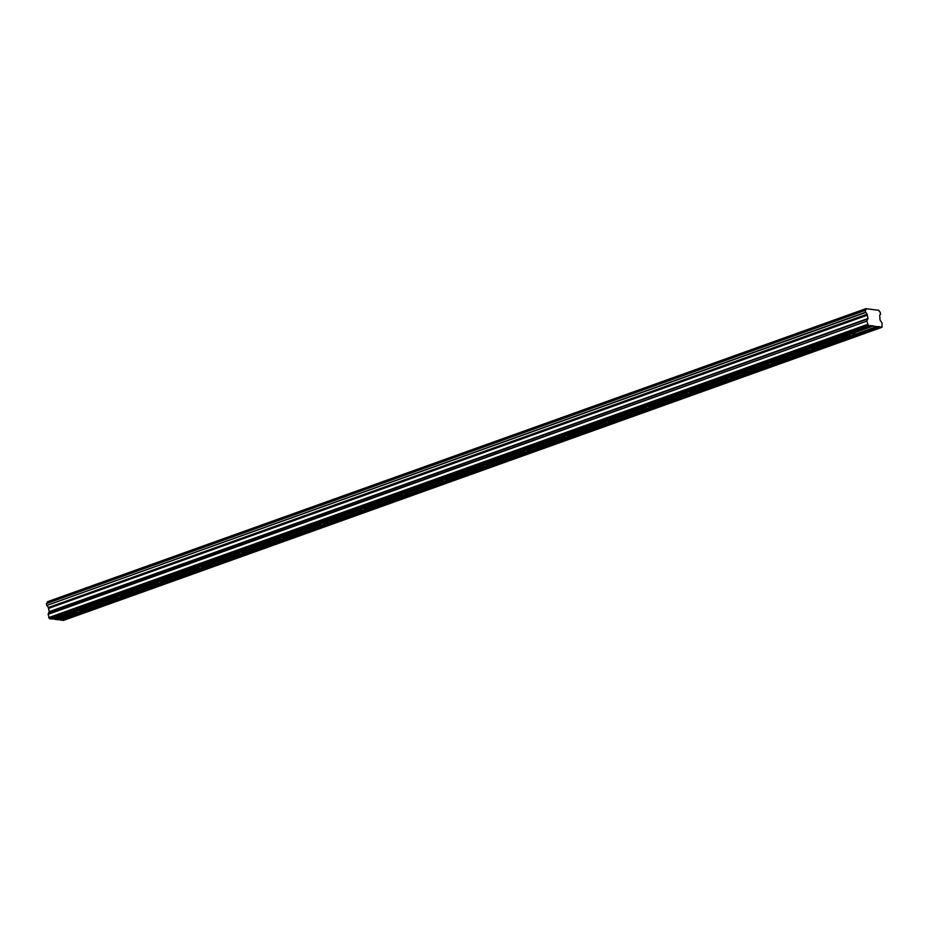 <?xml version="1.0" encoding="UTF-8"?>
<svg xmlns="http://www.w3.org/2000/svg" width="929" height="929" viewBox="0 0 929 929"><rect width="100%" height="100%" fill="white"/><g stroke="black" fill="none" stroke-linecap="round" stroke-linejoin="round"><path stroke-width="1.39" d="M865.526 312.26L46.74 605.464L865.665 312.469L865.305 310.193A1.951 1.196 70.3 0 0 865.491 310.158A1.951 1.196 70.3 0 0 866.13 308.695L878.869 310.309A1.951 1.196 70.3 0 0 880.204 312.098L880.587 314.362A1.951 1.196 70.3 0 0 880.378 314.397A1.951 1.196 70.3 0 0 879.74 315.837L880.03 319.994L882.027 323.025L882.039 327.263L879.171 326.671L60.397 619.875L58.585 619.55M870.914 325.847L52.14 619.051L49.469 618.714L48.134 614.301L866.908 321.097L868.255 325.51L873.225 325.824L851.15 333.72A3.077 0.72 171.1 0 0 850.209 333.999A3.077 0.72 171.1 0 0 849.524 334.312L811.458 348.433A3.077 0.72 -8.9 0 1 814.617 348.677A3.077 0.72 -8.9 0 1 814.57 348.839L814.396 348.7M814.431 348.712L814.21 348.77A3.077 0.72 171.1 0 1 813.525 349.083A3.077 0.72 171.1 0 1 812.585 349.35L812.155 349.501M810.46 348.294A3.077 0.72 171.1 0 0 809.519 348.572A3.077 0.72 171.1 0 0 808.834 348.874L770.768 363.007A3.077 0.72 -8.9 0 1 773.927 363.239A3.077 0.72 -8.9 0 1 773.88 363.402L773.52 363.344A3.077 0.72 171.1 0 1 772.835 363.645A3.077 0.72 171.1 0 1 771.894 363.924L771.465 364.075M851.15 333.72L873.399 325.94L851.696 333.708M873.585 326.184L876.697 326.59L855.249 334.266A3.077 0.72 171.1 0 0 855.295 334.103A3.077 0.72 171.1 0 0 852.137 333.871M855.121 334.15L854.889 334.196A3.077 0.72 171.1 0 1 854.204 334.51A3.077 0.72 171.1 0 1 853.263 334.788L852.834 334.939M769.781 362.867A3.077 0.72 171.1 0 0 768.84 363.134A3.077 0.72 171.1 0 0 768.155 363.448L729.091 377.429A3.077 0.72 171.1 0 0 728.15 377.708A3.077 0.72 171.1 0 0 727.465 378.01L688.412 392.003A3.077 0.72 171.1 0 0 687.472 392.27A3.077 0.72 171.1 0 0 686.786 392.584L647.722 406.565A3.077 0.72 171.1 0 0 646.781 406.844A3.077 0.72 171.1 0 0 646.096 407.157L607.043 421.139A3.077 0.72 171.1 0 0 606.103 421.418A3.077 0.72 171.1 0 0 605.418 421.72L566.353 435.713A3.077 0.72 171.1 0 0 565.413 435.98A3.077 0.72 171.1 0 0 564.727 436.293L525.675 450.275A3.077 0.72 171.1 0 0 524.734 450.553A3.077 0.72 171.1 0 0 524.049 450.855L484.984 464.848A3.077 0.72 171.1 0 0 484.044 465.115A3.077 0.72 171.1 0 0 483.359 465.429L444.306 479.41A3.077 0.72 171.1 0 0 443.365 479.689A3.077 0.72 171.1 0 0 442.68 480.003L403.616 493.984A3.077 0.72 171.1 0 0 402.675 494.263A3.077 0.72 171.1 0 0 401.99 494.565L362.937 508.558A3.077 0.72 171.1 0 0 361.996 508.825A3.077 0.72 171.1 0 0 361.311 509.138L322.247 523.12A3.077 0.72 171.1 0 0 321.306 523.399A3.077 0.72 171.1 0 0 320.621 523.701L281.568 537.694A3.077 0.72 171.1 0 0 280.628 537.972A3.077 0.72 171.1 0 0 279.943 538.274L240.878 552.267A3.077 0.72 171.1 0 0 239.937 552.534A3.077 0.72 171.1 0 0 239.252 552.848L200.2 566.829A3.077 0.72 171.1 0 0 199.247 567.108A3.077 0.72 171.1 0 0 198.574 567.41L159.509 581.403A3.077 0.72 171.1 0 0 158.569 581.67A3.077 0.72 171.1 0 0 157.884 581.984L118.831 595.965A3.077 0.72 171.1 0 0 117.878 596.244A3.077 0.72 171.1 0 0 117.205 596.546L79.139 610.678A3.077 0.72 -8.9 0 1 82.286 610.922A3.077 0.72 -8.9 0 1 82.251 611.073L81.88 611.015A3.077 0.72 171.1 0 1 81.206 611.317A3.077 0.72 171.1 0 1 80.254 611.596L57.923 619.794L52.802 618.819M78.141 610.539A3.077 0.72 171.1 0 0 77.2 610.817A3.077 0.72 171.1 0 0 76.515 611.119L54.614 619.144M118.831 595.965L119.818 596.116A3.077 0.72 -8.9 0 1 122.976 596.348A3.077 0.72 -8.9 0 1 122.93 596.511L122.756 596.372M122.791 596.395L122.57 596.441A3.077 0.72 171.1 0 1 121.885 596.755A3.077 0.72 171.1 0 1 120.944 597.022L120.515 597.184M159.509 581.403L160.508 581.542A3.077 0.72 -8.9 0 1 163.655 581.786A3.077 0.72 -8.9 0 1 163.62 581.937L163.446 581.809M163.481 581.821L163.249 581.879A3.077 0.72 171.1 0 1 162.575 582.181A3.077 0.72 171.1 0 1 161.623 582.46L161.205 582.611M200.2 566.829L201.187 566.98A3.077 0.72 -8.9 0 1 204.345 567.213A3.077 0.72 -8.9 0 1 204.299 567.375L204.136 567.236M204.159 567.247L203.939 567.305A3.077 0.72 171.1 0 1 203.254 567.619A3.077 0.72 171.1 0 1 202.313 567.886L201.883 568.037M240.878 552.267L241.877 552.407A3.077 0.72 -8.9 0 1 245.024 552.639A3.077 0.72 -8.9 0 1 244.989 552.801L244.815 552.674M244.85 552.685L244.617 552.743A3.077 0.72 171.1 0 1 243.944 553.045A3.077 0.72 171.1 0 1 243.003 553.324L242.574 553.475M281.568 537.694L282.555 537.833A3.077 0.72 -8.9 0 1 285.714 538.077A3.077 0.72 -8.9 0 1 285.667 538.228L285.505 538.1M285.54 538.112L285.308 538.17A3.077 0.72 171.1 0 1 284.622 538.472A3.077 0.72 171.1 0 1 283.682 538.75L283.252 538.901M322.247 523.12L323.246 523.271A3.077 0.72 -8.9 0 1 326.393 523.503A3.077 0.72 -8.9 0 1 326.358 523.666L325.986 523.596A3.077 0.72 171.1 0 1 325.313 523.91A3.077 0.72 171.1 0 1 324.372 524.177L323.942 524.339M362.937 508.558L363.924 508.697A3.077 0.72 -8.9 0 1 367.083 508.941A3.077 0.72 -8.9 0 1 367.036 509.092L366.676 509.034A3.077 0.72 171.1 0 1 365.991 509.336A3.077 0.72 171.1 0 1 365.051 509.615L364.621 509.766M403.616 493.984L404.614 494.123A3.077 0.72 -8.9 0 1 407.761 494.367A3.077 0.72 -8.9 0 1 407.726 494.53L407.552 494.391M407.587 494.402L407.355 494.46A3.077 0.72 171.1 0 1 406.681 494.774A3.077 0.72 171.1 0 1 405.741 495.041L405.311 495.192M444.306 479.41L445.293 479.561A3.077 0.72 -8.9 0 1 448.452 479.794A3.077 0.72 -8.9 0 1 448.405 479.956L448.242 479.828M448.277 479.84L448.045 479.898A3.077 0.72 171.1 0 1 447.36 480.2A3.077 0.72 171.1 0 1 446.419 480.479L445.99 480.63M484.984 464.848L485.983 464.988A3.077 0.72 -8.9 0 1 489.13 465.232A3.077 0.72 -8.9 0 1 489.095 465.383L488.724 465.324A3.077 0.72 171.1 0 1 488.05 465.626A3.077 0.72 171.1 0 1 487.11 465.905L486.68 466.056M525.675 450.275L526.662 450.426A3.077 0.72 -8.9 0 1 529.82 450.658A3.077 0.72 -8.9 0 1 529.774 450.82L529.611 450.681M529.646 450.693L529.414 450.751A3.077 0.72 171.1 0 1 528.729 451.064A3.077 0.72 171.1 0 1 527.788 451.331L527.358 451.494M566.353 435.713L567.352 435.852A3.077 0.72 -8.9 0 1 570.511 436.096A3.077 0.72 -8.9 0 1 570.464 436.247L570.29 436.119M570.325 436.131L570.104 436.189A3.077 0.72 171.1 0 1 569.419 436.491A3.077 0.72 171.1 0 1 568.478 436.769L568.049 436.92M607.043 421.139L608.03 421.278A3.077 0.72 -8.9 0 1 611.189 421.522A3.077 0.72 -8.9 0 1 611.143 421.685L610.783 421.615A3.077 0.72 171.1 0 1 610.098 421.929A3.077 0.72 171.1 0 1 609.157 422.196L608.727 422.347M647.722 406.565L648.721 406.716A3.077 0.72 -8.9 0 1 651.879 406.948A3.077 0.72 -8.9 0 1 651.833 407.111L651.659 406.983M651.693 406.995L651.473 407.041A3.077 0.72 171.1 0 1 650.788 407.355A3.077 0.72 171.1 0 1 649.847 407.634L649.417 407.785M688.412 392.003L689.399 392.143A3.077 0.72 -8.9 0 1 692.558 392.386A3.077 0.72 -8.9 0 1 692.511 392.537L692.349 392.41M692.384 392.421L692.151 392.479A3.077 0.72 171.1 0 1 691.466 392.781A3.077 0.72 171.1 0 1 690.526 393.06L690.096 393.211M729.091 377.429L730.089 377.58A3.077 0.72 -8.9 0 1 733.248 377.813A3.077 0.72 -8.9 0 1 733.202 377.975L733.027 377.836M733.062 377.848L732.842 377.906A3.077 0.72 171.1 0 1 732.157 378.219A3.077 0.72 171.1 0 1 731.216 378.486L730.786 378.649M866.908 321.097L48.192 613.86L49.237 611.665L48.273 607.543L867.001 314.223A1.951 1.196 70.3 0 0 865.665 312.469M867.047 314.339L868.023 318.461L866.966 320.656M876.697 326.59L879.171 326.671M882.039 327.263L63.265 620.467L60.397 619.875M867.001 314.223L48.273 607.543M48.215 607.415A1.951 1.196 70.3 0 0 46.891 605.673M46.74 605.464L46.45 603.583L865.224 310.379M865.271 310.205L46.45 603.583M46.891 603.269A1.951 1.196 70.3 0 0 47.356 601.887L866.165 308.556L47.425 601.737M48.726 608.332L867.5 315.128M867.431 324.442L48.656 617.646M868.255 325.51L49.469 618.714M60.594 620.131L879.368 326.927M54.811 619.388L76.259 611.712A3.077 0.72 171.1 0 0 76.213 611.874A3.077 0.72 171.1 0 0 79.371 612.106M48.517 607.856L867.291 314.652M808.834 348.874L808.578 349.467A3.077 0.72 -8.9 0 0 808.532 349.629A3.077 0.72 -8.9 0 0 811.691 349.861L812.074 349.559M849.524 334.312L811.005 348.282M811.458 348.433L849.269 334.904A3.077 0.72 -8.9 0 0 849.222 335.055A3.077 0.72 -8.9 0 0 852.381 335.299L852.752 334.986M117.205 596.546L78.686 610.527M79.139 610.678L116.938 597.138A3.077 0.72 -8.9 0 0 116.903 597.301A3.077 0.72 -8.9 0 0 120.05 597.544L120.433 597.231M157.884 581.984L119.365 595.953M119.818 596.116L157.628 582.576A3.077 0.72 -8.9 0 0 157.582 582.738A3.077 0.72 -8.9 0 0 160.74 582.971L161.112 582.669M198.574 567.41L160.055 581.38M160.508 581.542L198.307 568.002A3.077 0.72 -8.9 0 0 198.272 568.165A3.077 0.72 -8.9 0 0 201.419 568.397L201.802 568.095M239.252 552.848L200.734 566.818M201.187 566.98L238.997 553.44A3.077 0.72 -8.9 0 0 238.95 553.591A3.077 0.72 -8.9 0 0 242.109 553.835L242.481 553.533M279.943 538.274L241.424 552.244M241.877 552.407L279.675 538.866A3.077 0.72 -8.9 0 0 279.641 539.029A3.077 0.72 -8.9 0 0 282.788 539.261L283.171 538.959M320.621 523.701L282.102 537.682M282.555 537.833L320.366 524.293A3.077 0.72 -8.9 0 0 320.319 524.455A3.077 0.72 -8.9 0 0 323.478 524.699L323.849 524.386M361.311 509.138L322.793 523.108M323.246 523.271L361.044 509.731A3.077 0.72 -8.9 0 0 361.009 509.882A3.077 0.72 -8.9 0 0 364.156 510.126L364.54 509.824M401.99 494.565L363.471 508.535M363.924 508.697L401.734 495.157A3.077 0.72 -8.9 0 0 401.688 495.32A3.077 0.72 -8.9 0 0 404.847 495.552L405.23 495.25M442.68 480.003L404.161 493.973M404.614 494.123L442.413 480.595A3.077 0.72 -8.9 0 0 442.378 480.746A3.077 0.72 -8.9 0 0 445.537 480.99L445.908 480.688M483.359 465.429L444.84 479.399M445.293 479.561L483.103 466.021A3.077 0.72 -8.9 0 0 483.057 466.184A3.077 0.72 -8.9 0 0 486.215 466.416L486.599 466.114M524.049 450.855L485.53 464.825M485.983 464.988L523.782 451.448A3.077 0.72 -8.9 0 0 523.747 451.61A3.077 0.72 -8.9 0 0 526.906 451.854L527.277 451.54M564.727 436.293L526.209 450.263M526.662 450.426L564.472 436.885A3.077 0.72 -8.9 0 0 564.426 437.036A3.077 0.72 -8.9 0 0 567.584 437.28L567.967 436.978M605.418 421.72L566.899 435.689M567.352 435.852L605.151 422.312A3.077 0.72 -8.9 0 0 605.116 422.474A3.077 0.72 -8.9 0 0 608.274 422.707L608.646 422.405M646.096 407.157L607.578 421.127M608.03 421.278L645.841 407.75A3.077 0.72 -8.9 0 0 645.794 407.901A3.077 0.72 -8.9 0 0 648.953 408.145L649.336 407.843M686.786 392.584L648.268 406.554M648.721 406.716L686.531 393.176A3.077 0.72 -8.9 0 0 686.485 393.339A3.077 0.72 -8.9 0 0 689.643 393.571L690.015 393.269M727.465 378.01L688.946 391.98M689.399 392.143L727.21 378.602A3.077 0.72 -8.9 0 0 727.163 378.765A3.077 0.72 -8.9 0 0 730.322 378.997L730.705 378.695M768.155 363.448L729.637 377.418M730.089 377.58L767.9 364.04A3.077 0.72 -8.9 0 0 767.853 364.191A3.077 0.72 -8.9 0 0 771.012 364.435L771.384 364.133M770.768 363.007L808.578 349.467M811.691 349.861L773.88 363.402M852.381 335.299L814.57 348.839M120.05 597.544L82.251 611.073M160.74 582.971L122.93 596.511M201.419 568.397L163.62 581.937M242.109 553.835L204.299 567.375M282.788 539.261L244.989 552.801M323.478 524.699L285.667 538.228M364.156 510.126L326.358 523.666M404.847 495.552L367.036 509.092M445.537 480.99L407.726 494.53M486.215 466.416L448.405 479.956M526.906 451.854L489.095 465.383M567.584 437.28L529.774 450.82M608.274 422.707L570.464 436.247M648.953 408.145L611.143 421.685M689.643 393.571L651.833 407.111M730.322 378.997L692.511 392.537M771.012 364.435L733.202 377.975M47.356 601.887L866.13 308.695M868.023 318.461L49.237 611.665M49.179 612.106L867.965 318.902M76.515 611.119L54.439 619.028M879.008 326.555L60.222 619.759M808.636 349.13L770.327 362.844M865.294 310.205L46.52 603.409"/></g></svg>
